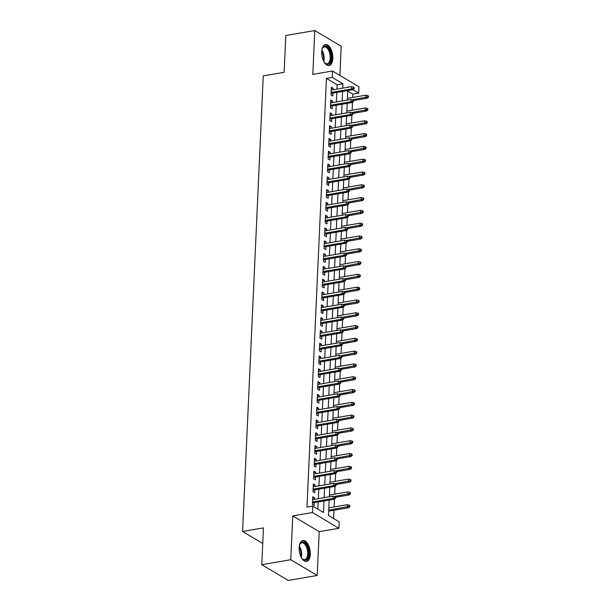 <?xml version="1.0" encoding="UTF-8"?>
<svg xmlns="http://www.w3.org/2000/svg" width="611" height="611" viewBox="0 0 611 611"><rect width="100%" height="100%" fill="white"/><g stroke="black" fill="none" stroke-linecap="round" stroke-linejoin="round"><path stroke-width="0.92" d="M310.312 554.299A10.631 5.369 80.3 0 0 302.949 540.491A10.631 5.369 80.3 0 0 299.169 547.647A10.631 5.369 80.3 0 0 306.531 561.456A10.631 5.369 80.3 0 0 310.312 554.299M332.827 58.389A10.631 5.369 80.3 0 0 325.464 44.588A10.631 5.369 80.3 0 0 321.684 51.744A10.631 5.369 80.3 0 0 329.054 65.553A10.631 5.369 80.3 0 0 332.827 58.389M329.176 500.088L328.481 515.501L339.197 521.886L338.906 528.286L312.473 512.522L312.763 506.122L323.479 512.514L324.006 500.974M319.194 531.662L292.753 515.898L290.767 559.729L261.775 564.686L288.209 580.45L317.201 575.493L319.194 531.662L338.906 528.286M339.907 75.413L341.228 46.314L314.795 30.55L312.809 74.382L332.521 71.013L358.955 86.777L358.665 93.17L352.845 89.702L331.07 93.43M352.715 97.416L352.868 94.163L358.665 93.17M333.591 518.548L333.973 510.238M334.118 506.939L334.477 499.042M334.706 494.139L335.057 486.249M335.286 481.346L335.645 473.449M335.867 468.545L336.226 460.648M336.447 455.745L336.806 447.855M337.028 442.952L337.387 435.055M337.608 430.152L337.967 422.262M338.189 417.351L338.547 409.462M338.769 404.558L339.128 396.661M339.349 391.758L339.708 383.868M339.93 378.965L340.289 371.068M340.51 366.165L340.869 358.275M341.098 353.364L341.45 345.475M341.679 340.571L342.038 332.674M342.259 327.771L342.618 319.881M342.84 314.978L343.199 307.081M343.42 302.178L343.779 294.281M344.001 289.377L344.36 281.488M344.581 276.584L344.94 268.687M345.162 263.784L345.521 255.894M345.742 250.984L346.101 243.094M346.322 238.191L346.681 230.294M346.903 225.39L347.262 217.501M347.491 212.597L347.842 204.7M348.071 199.797L348.43 191.907M348.652 186.997L349.011 179.107M349.232 174.204L349.591 166.307M349.813 161.403L350.172 153.514M350.393 148.61L350.752 140.713M350.974 135.81L351.333 127.913M351.554 123.01L351.913 115.12M352.135 110.217L352.494 102.32M290.767 559.729L317.201 575.493M261.775 564.686L263.448 527.896L242.575 531.463L263.257 75.871L284.13 72.304L285.803 35.507L314.795 30.55M314.474 499.332L314.543 497.835L312.756 496.766L312.404 504.449L314.191 505.511L314.321 502.632M315.055 486.539L315.123 485.035L313.336 483.973L312.985 491.649L314.772 492.718L314.902 489.831M315.635 473.739L315.704 472.242L313.917 471.173L313.565 478.848L315.352 479.918L315.482 477.038M316.215 460.938L316.284 459.441L314.497 458.38L314.146 466.056L315.933 467.117L316.063 464.238M316.796 448.146L316.865 446.641L315.077 445.579L314.726 453.255L316.513 454.324L316.643 451.445M317.376 435.345L317.445 433.848L315.658 432.779L315.307 440.462L317.094 441.524L317.224 438.645M317.957 422.545L318.026 421.048L316.238 419.986L315.895 427.662L317.674 428.723L317.812 425.844M318.537 409.752L318.606 408.255L316.819 407.186L316.475 414.861L318.262 415.931L318.392 413.051M319.118 396.951L319.186 395.454L317.399 394.385L317.056 402.069L318.843 403.13L318.973 400.251M319.698 384.159L319.767 382.654L317.98 381.592L317.636 389.268L319.423 390.337L319.553 387.45M320.286 371.358L320.347 369.861L318.568 368.792L318.216 376.475L320.004 377.537L320.133 374.658M320.867 358.558L320.935 357.061L319.148 355.999L318.797 363.675L320.584 364.736L320.714 361.857M321.447 345.765L321.516 344.26L319.729 343.199L319.377 350.874L321.165 351.944L321.294 349.064M322.028 332.964L322.096 331.468L320.309 330.398L319.958 338.082L321.745 339.143L321.875 336.264M322.608 320.172L322.677 318.667L320.89 317.605L320.538 325.281L322.325 326.35L322.455 323.463M323.188 307.371L323.257 305.874L321.47 304.805L321.119 312.481L322.906 313.55L323.036 310.671M323.769 294.571L323.838 293.074L322.05 292.005L321.699 299.688L323.486 300.749L323.616 297.87M324.349 281.778L324.418 280.273L322.631 279.212L322.287 286.887L324.067 287.957L324.204 285.077M324.93 268.977L324.999 267.481L323.211 266.411L322.868 274.095L324.647 275.156L324.785 272.277M325.51 256.177L325.579 254.68L323.792 253.618L323.448 261.294L325.235 262.356L325.365 259.476M326.091 243.384L326.159 241.88L324.372 240.818L324.029 248.494L325.816 249.563L325.946 246.684M326.679 230.584L326.74 229.087L324.96 228.018L324.609 235.701L326.396 236.763L326.526 233.883M327.259 217.791L327.328 216.286L325.541 215.225L325.189 222.9L326.977 223.97L327.106 221.083M327.84 204.99L327.908 203.494L326.121 202.424L325.77 210.108L327.557 211.169L327.687 208.29M328.42 192.19L328.489 190.693L326.702 189.631L326.35 197.307L328.138 198.369L328.267 195.489M329.001 179.397L329.069 177.893L327.282 176.831L326.931 184.507L328.718 185.576L328.848 182.697M329.581 166.597L329.65 165.1L327.863 164.031L327.511 171.714L329.298 172.776L329.428 169.896M330.161 153.804L330.23 152.299L328.443 151.238L328.092 158.913L329.879 159.983L330.009 157.096M330.742 141.004L330.811 139.507L329.024 138.437L328.68 146.113L330.459 147.182L330.597 144.303M331.322 128.203L331.391 126.706L329.604 125.637L329.26 133.32L331.04 134.382L331.177 131.502M331.903 115.41L331.972 113.906L330.184 112.844L329.841 120.52L331.628 121.589L331.758 118.702M332.483 102.61L332.552 101.113L330.765 100.044L330.421 107.727L332.208 108.789L332.338 105.909M352.868 94.163L347.751 91.115M336.951 89.145L337.15 84.792L326.434 78.399L306.966 507.115L312.763 506.122M317.873 509.177L318.201 501.967M318.354 498.668L318.782 489.167M318.934 485.875L319.37 476.374M319.515 473.074L319.95 463.573M320.095 460.274L320.531 450.781M320.676 447.481L321.111 437.98M321.256 434.681L321.692 425.18M321.844 421.888L322.272 412.387M322.425 409.087L322.852 399.586M323.005 396.287L323.433 386.786M323.586 383.494L324.013 373.993M324.166 370.694L324.594 361.193M324.747 357.893L325.174 348.4M325.327 345.1L325.762 335.599M325.907 332.3L326.343 322.799M326.488 319.507L326.923 310.006M327.068 306.707L327.504 297.206M327.649 293.906L328.084 284.413M328.229 281.113L328.665 271.612M328.817 268.313L329.245 258.812M329.398 255.513L329.825 246.019M329.978 242.72L330.406 233.219M330.559 229.919L330.986 220.418M331.139 217.126L331.567 207.625M331.72 204.326L332.155 194.825M332.3 191.526L332.735 182.032M332.88 178.733L333.316 169.232M333.461 165.932L333.896 156.431M334.041 153.14L334.477 143.638M334.622 140.339L335.057 130.838M335.21 127.539L335.638 118.045M335.79 114.746L336.218 105.245M336.371 101.945L336.798 92.444M333.064 89.809L333.132 88.312L331.353 87.251L331.002 94.926L332.789 95.988L332.919 93.109M242.575 531.463L262.738 543.492M292.753 515.898L312.473 512.522M326.434 78.399L332.231 77.406L332.521 71.013M348.583 87.159L347.949 86.785L347.926 87.274M347.774 90.573L347.346 100.067M347.193 103.366L346.765 112.867M346.613 116.166L346.185 125.667M346.032 128.959L345.597 138.46M345.452 141.76L345.016 151.261M344.871 154.56L344.436 164.054M344.291 167.353L343.856 176.854M343.71 180.153L343.275 189.654M343.122 192.946L342.695 202.447M342.542 205.747L342.114 215.248M341.961 218.547L341.534 228.04M341.381 231.34L340.953 240.841M340.801 244.14L340.373 253.641M340.22 256.941L339.792 266.434M339.64 269.734L339.204 279.235M339.059 282.534L338.624 292.035M338.479 295.327L338.043 304.828M337.898 308.127L337.463 317.628M337.318 320.928L336.882 330.421M336.737 333.721L336.302 343.222M336.149 346.521L335.722 356.022M335.569 359.314L335.141 368.815M334.988 372.114L334.561 381.615M334.408 384.915L333.98 394.416M333.827 397.708L333.4 407.209M333.247 410.508L332.812 420.009M332.667 423.308L332.231 432.802M332.086 436.101L331.651 445.602M331.506 448.902L331.07 458.403M330.925 461.695L330.49 471.196M330.345 474.495L329.909 483.996M329.757 487.295L329.329 496.789M342.748 88.16L342.947 83.799L332.231 77.406M324.151 497.675L324.586 488.181M324.731 484.882L325.167 475.381M325.312 472.082L325.747 462.58M325.892 459.289L326.327 449.788M326.48 446.488L326.908 436.987M327.061 433.688L327.488 424.187M327.641 420.895L328.069 411.394M328.222 408.095L328.649 398.593M328.802 395.294L329.23 385.801M329.382 382.501L329.81 373M329.963 369.701L330.398 360.2M330.543 356.908L330.979 347.407M331.124 344.108L331.559 334.607M331.704 331.307L332.14 321.814M332.285 318.514L332.72 309.013M332.873 305.714L333.3 296.213M333.453 292.913L333.881 283.42M334.034 280.121L334.461 270.62M334.614 267.32L335.042 257.819M335.195 254.527L335.622 245.026M335.775 241.727L336.203 232.226M336.356 228.926L336.791 219.433M336.936 216.134L337.371 206.633M337.516 203.333L337.952 193.832M338.097 190.54L338.532 181.039M338.677 177.74L339.113 168.239M339.258 164.939L339.693 155.446M339.846 152.147L340.274 142.646M340.426 139.346L340.854 129.845M341.007 126.546L341.434 117.052M341.587 113.753L342.015 104.252M342.168 100.952L342.595 91.451M337.15 84.792L342.947 83.799M331.284 88.626L333.132 88.312M330.704 101.426L332.552 101.113M330.123 114.226L331.972 113.906M329.543 127.019L331.391 126.706M328.962 139.82L330.811 139.507M328.382 152.62L330.23 152.299M327.802 165.413L329.65 165.1M327.221 178.213L329.069 177.893M326.641 191.006L328.489 190.693M326.06 203.807L327.908 203.494M325.472 216.607L327.328 216.286M324.892 229.4L326.74 229.087M324.311 242.2L326.159 241.88M323.731 255.001L325.579 254.68M323.15 267.794L324.999 267.481M322.57 280.594L324.418 280.273M321.989 293.387L323.838 293.074M321.409 306.187L323.257 305.874M320.828 318.988L322.677 318.667M320.248 331.781L322.096 331.468M319.668 344.581L321.516 344.26M319.079 357.374L320.935 357.061M318.499 370.174L320.347 369.861M317.919 382.975L319.767 382.654M317.338 395.768L319.186 395.454M316.758 408.568L318.606 408.255M316.177 421.369L318.026 421.048M315.597 434.161L317.445 433.848M315.016 446.962L316.865 446.641M314.436 459.755L316.284 459.441M313.855 472.555L315.704 472.242M313.275 485.355L315.123 485.035M312.687 498.148L314.543 497.835M354.082 88.763L354.143 87.488L353.425 87.06L353.364 88.335L354.082 88.763L352.837 89.702L351.554 88.939L331.116 92.429M353.364 88.335L351.554 88.939L351.653 86.632L331.215 90.13M353.425 87.06L351.653 86.632M368.372 97.286L368.425 96.003L367.715 95.576L367.654 96.859L368.372 97.286L367.127 98.226L365.836 97.454L365.943 95.156L347.422 98.325M367.654 96.859L352.417 99.753M367.127 98.226L353.548 100.548M365.943 95.156L367.715 95.576M321.936 49.567A9.203 4.651 -99.7 0 1 322.387 48.33A9.203 4.651 -99.7 0 1 327.992 47.666A9.203 4.651 -99.7 0 1 331.154 58.106A9.203 4.651 -99.7 0 1 324.907 63.04A9.203 4.651 -99.7 0 1 324.067 62.024M324.662 62.788A8.523 4.308 80.3 0 0 327.183 63.727A8.523 4.308 80.3 0 0 330.215 57.992A8.523 4.308 80.3 0 0 324.311 46.925A8.523 4.308 80.3 0 0 322.249 48.651M328.382 65.583A10.563 5.339 80.3 0 0 331.865 58.526A10.563 5.339 80.3 0 0 324.823 44.779M299.413 545.47A9.203 4.651 -99.7 0 1 299.871 544.233A9.203 4.651 -99.7 0 1 301.742 542.209A9.203 4.651 -99.7 0 1 308.181 549.304A9.203 4.651 -99.7 0 1 305.882 560.05A9.203 4.651 -99.7 0 1 302.384 558.943A9.203 4.651 -99.7 0 1 301.544 557.927M302.147 558.691A8.523 4.308 80.3 0 0 304.668 559.63A8.523 4.308 80.3 0 0 305.149 559.485A8.523 4.308 80.3 0 0 307.386 550.022A8.523 4.308 80.3 0 0 301.796 542.835A8.523 4.308 80.3 0 0 301.315 542.973A8.523 4.308 80.3 0 0 299.726 544.554M305.859 561.486A10.563 5.339 80.3 0 0 306.187 561.372A10.563 5.339 80.3 0 0 309.013 549.892A10.563 5.339 80.3 0 0 302.3 540.682M330.49 106.222L352.257 102.503L350.974 101.731L330.536 105.229M352.784 101.136L353.502 101.563L353.563 100.28L352.845 99.853L352.784 101.136L350.974 101.731L351.073 99.433L330.635 102.923M352.257 102.503L353.502 101.563M352.845 99.853L351.073 99.433M329.909 119.023L351.676 115.296L350.386 114.532L329.955 118.03M352.203 113.936L352.921 114.356L352.975 113.081L352.264 112.653L352.203 113.936L350.386 114.532L350.493 112.225L330.055 115.723M351.676 115.296L352.921 114.356M352.264 112.653L350.493 112.225M329.329 131.823L351.096 128.096L349.805 127.332L329.367 130.823M351.623 126.729L352.341 127.157L352.394 125.874L351.684 125.454L351.623 126.729L349.805 127.332L349.912 125.026L329.474 128.524M351.096 128.096L352.341 127.157M351.684 125.454L349.912 125.026M328.741 144.616L350.515 140.897L349.225 140.125L328.787 143.623M351.042 139.529L351.76 139.957L351.814 138.674L351.104 138.246L351.042 139.529L349.225 140.125L349.332 137.826L328.894 141.317M350.515 140.897L351.76 139.957M351.104 138.246L349.332 137.826M367.791 110.079L367.845 108.804L367.135 108.376L367.074 109.659L367.791 110.079L366.547 111.019L365.256 110.255L365.363 107.948L346.842 111.118M367.074 109.659L351.837 112.554M366.547 111.019L352.967 113.348M365.363 107.948L367.135 108.376M367.211 122.88L367.264 121.597L366.554 121.177L366.493 122.452L367.211 122.88L365.966 123.819L364.675 123.055L364.782 120.749L346.261 123.918M366.493 122.452L351.256 125.347M365.966 123.819L352.387 126.141M364.782 120.749L366.554 121.177M366.631 135.68L366.684 134.397L365.974 133.969L365.913 135.252L366.631 135.68L365.386 136.62L364.095 135.848L364.202 133.549L345.681 136.711M365.913 135.252L350.676 138.147M365.386 136.62L351.806 138.941M364.202 133.549L365.974 133.969M366.042 148.473L366.104 147.198L365.393 146.77L365.332 148.045L366.042 148.473L364.798 149.412L363.514 148.649L363.621 146.342L345.1 149.512M365.332 148.045L350.095 150.94M364.798 149.412L351.226 151.734M363.621 146.342L365.393 146.77M328.16 157.417L349.935 153.689L348.644 152.926L328.206 156.424M350.462 152.322L351.18 152.75L351.233 151.475L350.523 151.047L350.462 152.322L348.644 152.926L348.751 150.619L328.313 154.117M349.935 153.689L351.18 152.75M350.523 151.047L348.751 150.619M365.462 161.273L365.523 159.99L364.805 159.57L364.752 160.846L365.462 161.273L364.217 162.213L362.934 161.449L363.041 159.143L344.52 162.312M364.752 160.846L349.515 163.74M364.217 162.213L350.645 164.535M363.041 159.143L364.805 159.57M327.58 170.209L349.347 166.49L348.064 165.718L327.626 169.216M349.882 165.123L350.592 165.55L350.653 164.267L349.943 163.84L349.882 165.123L348.064 165.718L348.171 163.42L327.733 166.918M349.347 166.49L350.592 165.55M349.943 163.84L348.171 163.42M327 183.01L348.766 179.283L347.483 178.519L327.045 182.017M349.301 177.923L350.011 178.343L350.072 177.068L349.355 176.64L349.301 177.923L347.483 178.519L347.59 176.212L327.152 179.71M348.766 179.283L350.011 178.343M349.355 176.64L347.59 176.212M326.419 195.81L348.186 192.083L346.903 191.319L326.465 194.81M348.721 190.716L349.431 191.144L349.492 189.861L348.774 189.441L348.721 190.716L346.903 191.319L347.01 189.013L326.572 192.511M348.186 192.083L349.431 191.144M348.774 189.441L347.01 189.013M325.839 208.603L347.606 204.884L346.322 204.112L325.884 207.61M348.14 203.516L348.85 203.944L348.912 202.661L348.194 202.233L348.14 203.516L346.322 204.112L346.429 201.813L325.991 205.304M347.606 204.884L348.85 203.944M348.194 202.233L346.429 201.813M325.258 221.403L347.025 217.676L345.742 216.913L325.304 220.411M347.56 216.309L348.27 216.737L348.331 215.462L347.613 215.034L347.56 216.309L345.742 216.913L345.841 214.606L325.411 218.104M347.025 217.676L348.27 216.737M347.613 215.034L345.841 214.606M364.882 174.066L364.943 172.791L364.225 172.363L364.171 173.646L364.882 174.066L363.637 175.013L362.354 174.242L362.46 171.943L343.94 175.105M364.171 173.646L348.934 176.541M363.637 175.013L350.057 177.335M362.46 171.943L364.225 172.363M364.301 186.867L364.362 185.591L363.644 185.164L363.591 186.439L364.301 186.867L363.056 187.806L361.773 187.042L361.88 184.736L343.351 187.905M363.591 186.439L348.354 189.334M363.056 187.806L349.477 190.128M361.88 184.736L363.644 185.164M363.721 199.667L363.782 198.384L363.064 197.956L363.01 199.239L363.721 199.667L362.476 200.607L361.193 199.835L361.292 197.536L342.771 200.706M363.01 199.239L347.774 202.134M362.476 200.607L348.896 202.928M361.292 197.536L363.064 197.956M363.14 212.46L363.201 211.185L362.483 210.757L362.422 212.04L363.14 212.46L361.895 213.399L360.612 212.636L360.711 210.329L342.191 213.499M362.422 212.04L347.185 214.935M361.895 213.399L348.316 215.721M360.711 210.329L362.483 210.757M362.56 225.26L362.621 223.977L361.903 223.557L361.842 224.833L362.56 225.26L361.315 226.2L360.032 225.436L360.131 223.13L341.61 226.299M361.842 224.833L346.605 227.727M361.315 226.2L347.735 228.522M360.131 223.13L361.903 223.557M324.678 234.196L346.445 230.477L345.162 229.713L324.724 233.203M346.972 229.11L347.69 229.537L347.751 228.254L347.033 227.834L346.972 229.11L345.162 229.713L345.261 227.407L324.823 230.905M346.445 230.477L347.69 229.537M347.033 227.834L345.261 227.407M361.979 238.061L362.033 236.778L361.322 236.35L361.261 237.633L361.979 238.061L360.734 239L359.444 238.229L359.551 235.93L341.03 239.092M361.261 237.633L346.025 240.528M360.734 239L347.155 241.322M359.551 235.93L361.322 236.35M324.097 246.997L345.864 243.277L344.581 242.506L324.143 246.004M346.391 241.91L347.109 242.33L347.17 241.055L346.452 240.627L346.391 241.91L344.581 242.506L344.68 240.207L324.242 243.697M345.864 243.277L347.109 242.33M346.452 240.627L344.68 240.207M361.399 250.854L361.452 249.578L360.742 249.151L360.681 250.426L361.399 250.854L360.154 251.793L358.863 251.029L358.97 248.723L340.449 251.892M360.681 250.426L345.444 253.321M360.154 251.793L346.574 254.115M358.97 248.723L360.742 249.151M323.517 259.797L345.284 256.07L343.993 255.306L323.563 258.797M345.811 254.703L346.529 255.131L346.582 253.855L345.872 253.428L345.811 254.703L343.993 255.306L344.1 253L323.662 256.498M345.284 256.07L346.529 255.131M345.872 253.428L344.1 253M360.818 263.654L360.872 262.371L360.162 261.943L360.1 263.226L360.818 263.654L359.574 264.594L358.283 263.822L358.39 261.523L339.869 264.693M360.1 263.226L344.864 266.121M359.574 264.594L345.994 266.915M358.39 261.523L360.162 261.943M322.936 272.59L344.703 268.871L343.413 268.099L322.975 271.597M345.23 267.503L345.948 267.931L346.002 266.648L345.291 266.22L345.23 267.503L343.413 268.099L343.519 265.8L323.082 269.291M344.703 268.871L345.948 267.931M345.291 266.22L343.519 265.8M360.238 276.447L360.291 275.171L359.581 274.744L359.52 276.027L360.238 276.447L358.993 277.394L357.702 276.623L357.809 274.316L339.288 277.486M359.52 276.027L344.283 278.921M358.993 277.394L345.414 279.716M357.809 274.316L359.581 274.744M322.348 285.39L344.123 281.663L342.832 280.9L322.394 284.398M344.65 280.304L345.368 280.724L345.421 279.448L344.711 279.021L344.65 280.304L342.832 280.9L342.939 278.593L322.501 282.091M344.123 281.663L345.368 280.724M344.711 279.021L342.939 278.593M359.658 289.247L359.711 287.964L359.001 287.544L358.94 288.82L359.658 289.247L358.405 290.187L357.122 289.423L357.229 287.117L338.708 290.286M358.94 288.82L343.703 291.714M358.405 290.187L344.833 292.509M357.229 287.117L359.001 287.544M321.768 298.191L343.542 294.464L342.252 293.7L321.814 297.19M344.069 293.097L344.787 293.524L344.841 292.241L344.13 291.821L344.069 293.097L342.252 293.7L342.359 291.394L321.921 294.892M343.542 294.464L344.787 293.524M344.13 291.821L342.359 291.394M359.069 302.048L359.131 300.765L358.413 300.337L358.359 301.62L359.069 302.048L357.825 302.987L356.541 302.216L356.648 299.917L338.127 303.079M358.359 301.62L343.122 304.515M357.825 302.987L344.253 305.309M356.648 299.917L358.413 300.337M321.187 310.984L342.954 307.264L341.671 306.493L321.233 309.991M343.489 305.897L344.199 306.325L344.26 305.042L343.55 304.614L343.489 305.897L341.671 306.493L341.778 304.194L321.34 307.684M342.954 307.264L344.199 306.325M343.55 304.614L341.778 304.194M320.607 323.784L342.374 320.057L341.091 319.293L320.653 322.791M342.908 318.69L343.619 319.118L343.68 317.842L342.962 317.415L342.908 318.69L341.091 319.293L341.198 316.987L320.76 320.485M342.374 320.057L343.619 319.118M342.962 317.415L341.198 316.987M320.027 336.577L341.793 332.858L340.51 332.086L320.072 335.584M342.328 331.49L343.038 331.918L343.099 330.635L342.381 330.207L342.328 331.49L340.51 332.086L340.617 329.787L320.179 333.285M341.793 332.858L343.038 331.918M342.381 330.207L340.617 329.787M319.446 349.377L341.213 345.658L339.93 344.887L319.492 348.385M341.748 344.291L342.458 344.711L342.519 343.435L341.801 343.008L341.748 344.291L339.93 344.887L340.037 342.58L319.599 346.078M341.213 345.658L342.458 344.711M341.801 343.008L340.037 342.58M318.866 362.178L340.632 358.451L339.349 357.687L318.911 361.177M341.167 357.084L341.877 357.511L341.939 356.228L341.221 355.808L341.167 357.084L339.349 357.687L339.449 355.381L319.018 358.878M340.632 358.451L341.877 357.511M341.221 355.808L339.449 355.381M318.285 374.971L340.052 371.251L338.769 370.48L318.331 373.978M340.587 369.884L341.297 370.312L341.358 369.029L340.64 368.601L340.587 369.884L338.769 370.48L338.868 368.181L318.43 371.671M340.052 371.251L341.297 370.312M340.64 368.601L338.868 368.181M317.705 387.771L339.472 384.044L338.189 383.28L317.751 386.778M339.999 382.677L340.717 383.105L340.778 381.829L340.06 381.401L339.999 382.677L338.189 383.28L338.288 380.974L317.85 384.472M339.472 384.044L340.717 383.105M340.06 381.401L338.288 380.974M317.124 400.564L338.891 396.845L337.6 396.081L317.17 399.571M339.418 395.477L340.136 395.905L340.19 394.622L339.479 394.202L339.418 395.477L337.6 396.081L337.707 393.774L317.269 397.272M338.891 396.845L340.136 395.905M339.479 394.202L337.707 393.774M316.544 413.364L338.311 409.645L337.02 408.874L316.582 412.372M338.838 408.278L339.556 408.698L339.609 407.422L338.899 406.995L338.838 408.278L337.02 408.874L337.127 406.575L316.689 410.065M338.311 409.645L339.556 408.698M338.899 406.995L337.127 406.575M315.956 426.165L337.73 422.438L336.44 421.674L316.002 425.164M338.257 421.071L338.975 421.498L339.029 420.223L338.318 419.795L338.257 421.071L336.44 421.674L336.546 419.367L316.108 422.865M337.73 422.438L338.975 421.498M338.318 419.795L336.546 419.367M315.375 438.958L337.15 435.238L335.859 434.467L315.421 437.965M337.677 433.871L338.395 434.299L338.448 433.016L337.738 432.588L337.677 433.871L335.859 434.467L335.966 432.168L315.528 435.658M337.15 435.238L338.395 434.299M337.738 432.588L335.966 432.168M314.795 451.758L336.562 448.031L335.279 447.267L314.841 450.765M337.096 446.672L337.814 447.092L337.868 445.816L337.157 445.388L337.096 446.672L335.279 447.267L335.386 444.961L314.948 448.459M336.562 448.031L337.814 447.092M337.157 445.388L335.386 444.961M314.214 464.559L335.981 460.831L334.698 460.068L314.26 463.558M336.516 459.464L337.226 459.892L337.287 458.609L336.569 458.189L336.516 459.464L334.698 460.068L334.805 457.761L314.367 461.259M335.981 460.831L337.226 459.892M336.569 458.189L334.805 457.761M313.634 477.351L335.401 473.632L334.118 472.861L313.68 476.359M335.935 472.265L336.646 472.693L336.707 471.409L335.989 470.982L335.935 472.265L334.118 472.861L334.225 470.562L313.787 474.052M335.401 473.632L336.646 472.693M335.989 470.982L334.225 470.562M313.053 490.152L334.82 486.425L333.537 485.661L313.099 489.159M335.355 485.058L336.065 485.485L336.126 484.21L335.408 483.782L335.355 485.058L333.537 485.661L333.644 483.354L313.206 486.852M334.82 486.425L336.065 485.485M335.408 483.782L333.644 483.354M312.473 502.945L334.24 499.225L332.957 498.461L312.519 501.952M334.775 497.858L335.485 498.286L335.546 497.003L334.828 496.575L334.775 497.858L332.957 498.461L333.056 496.155L312.626 499.653M334.24 499.225L335.485 498.286M334.828 496.575L333.056 496.155M358.489 314.841L358.55 313.565L357.832 313.137L357.779 314.413L358.489 314.841L357.244 315.78L355.961 315.016L356.068 312.71L337.547 315.879M357.779 314.413L342.542 317.308M357.244 315.78L343.665 318.102M356.068 312.71L357.832 313.137M357.909 327.641L357.97 326.358L357.252 325.938L357.198 327.213L357.909 327.641L356.664 328.581L355.381 327.817L355.487 325.51L336.959 328.68M357.198 327.213L341.961 330.108M356.664 328.581L343.084 330.902M355.487 325.51L357.252 325.938M357.328 340.434L357.389 339.158L356.671 338.731L356.618 340.014L357.328 340.434L356.083 341.381L354.8 340.61L354.899 338.311L336.378 341.473M356.618 340.014L341.381 342.908M356.083 341.381L342.504 343.703M354.899 338.311L356.671 338.731M356.748 353.234L356.809 351.959L356.091 351.531L356.037 352.807L356.748 353.234L355.503 354.174L354.22 353.41L354.319 351.104L335.798 354.273M356.037 352.807L340.793 355.701M355.503 354.174L341.923 356.496M354.319 351.104L356.091 351.531M356.167 366.035L356.228 364.752L355.51 364.324L355.449 365.607L356.167 366.035L354.922 366.974L353.639 366.203L353.738 363.904L335.218 367.074M355.449 365.607L340.212 368.502M354.922 366.974L341.343 369.296M353.738 363.904L355.51 364.324M355.587 378.828L355.64 377.552L354.93 377.124L354.869 378.408L355.587 378.828L354.342 379.767L353.051 379.003L353.158 376.697L334.637 379.866M354.869 378.408L339.632 381.302M354.342 379.767L340.762 382.096M353.158 376.697L354.93 377.124M355.006 391.628L355.06 390.345L354.349 389.925L354.288 391.2L355.006 391.628L353.761 392.567L352.471 391.804L352.578 389.497L334.057 392.667M354.288 391.2L339.052 394.095M353.761 392.567L340.182 394.889M352.578 389.497L354.349 389.925M354.426 404.429L354.479 403.145L353.769 402.718L353.708 404.001L354.426 404.429L353.181 405.368L351.89 404.597L351.997 402.298L333.476 405.46M353.708 404.001L338.471 406.895M353.181 405.368L339.601 407.69M351.997 402.298L353.769 402.718M353.845 417.221L353.899 415.946L353.189 415.518L353.127 416.794L353.845 417.221L352.6 418.161L351.31 417.397L351.417 415.09L332.896 418.26M353.127 416.794L337.891 419.688M352.6 418.161L339.021 420.483M351.417 415.09L353.189 415.518M353.265 430.022L353.318 428.739L352.608 428.311L352.547 429.594L353.265 430.022L352.02 430.961L350.729 430.19L350.836 427.891L332.315 431.06M352.547 429.594L337.31 432.489M352.02 430.961L338.441 433.283M350.836 427.891L352.608 428.311M352.677 442.815L352.738 441.539L352.028 441.111L351.967 442.395L352.677 442.815L351.432 443.762L350.149 442.99L350.256 440.684L331.735 443.853M351.967 442.395L336.73 445.289M351.432 443.762L337.86 446.083M350.256 440.684L352.028 441.111M352.096 455.615L352.157 454.332L351.44 453.912L351.386 455.187L352.096 455.615L350.851 456.554L349.568 455.791L349.675 453.484L331.154 456.654M351.386 455.187L336.149 458.082M350.851 456.554L337.272 458.876M349.675 453.484L351.44 453.912M351.516 468.416L351.577 467.132L350.859 466.705L350.806 467.988L351.516 468.416L350.271 469.355L348.988 468.584L349.095 466.285L330.574 469.447M350.806 467.988L335.569 470.882M350.271 469.355L336.692 471.677M349.095 466.285L350.859 466.705M350.935 481.208L350.997 479.933L350.279 479.505L350.225 480.781L350.935 481.208L349.691 482.148L348.407 481.384L348.507 479.077L329.986 482.247M350.225 480.781L334.988 483.675M349.691 482.148L336.111 484.47M348.507 479.077L350.279 479.505M350.355 494.009L350.416 492.726L349.698 492.306L349.645 493.581L350.355 494.009L349.11 494.948L347.827 494.184L347.926 491.878L329.405 495.047M349.645 493.581L334.4 496.476M349.11 494.948L335.531 497.27M347.926 491.878L349.698 492.306M349.775 506.809L349.836 505.526L349.118 505.098L349.057 506.382L349.775 506.809L348.53 507.749L347.247 506.977L347.346 504.678L328.825 507.84M349.057 506.382L328.726 510.147M348.53 507.749L328.68 511.14M347.346 504.678L349.118 505.098M321.844 50.117A8.523 4.308 -99.7 0 1 324.174 59.023A8.523 4.308 -99.7 0 1 323.792 61.543M323.295 60.512A8.241 4.162 80.3 0 0 323.456 59.03A8.241 4.162 80.3 0 0 321.714 51.255M299.321 546.02A8.523 4.308 -99.7 0 1 301.276 557.446M300.78 556.415A8.241 4.162 80.3 0 0 299.199 547.158"/></g></svg>
